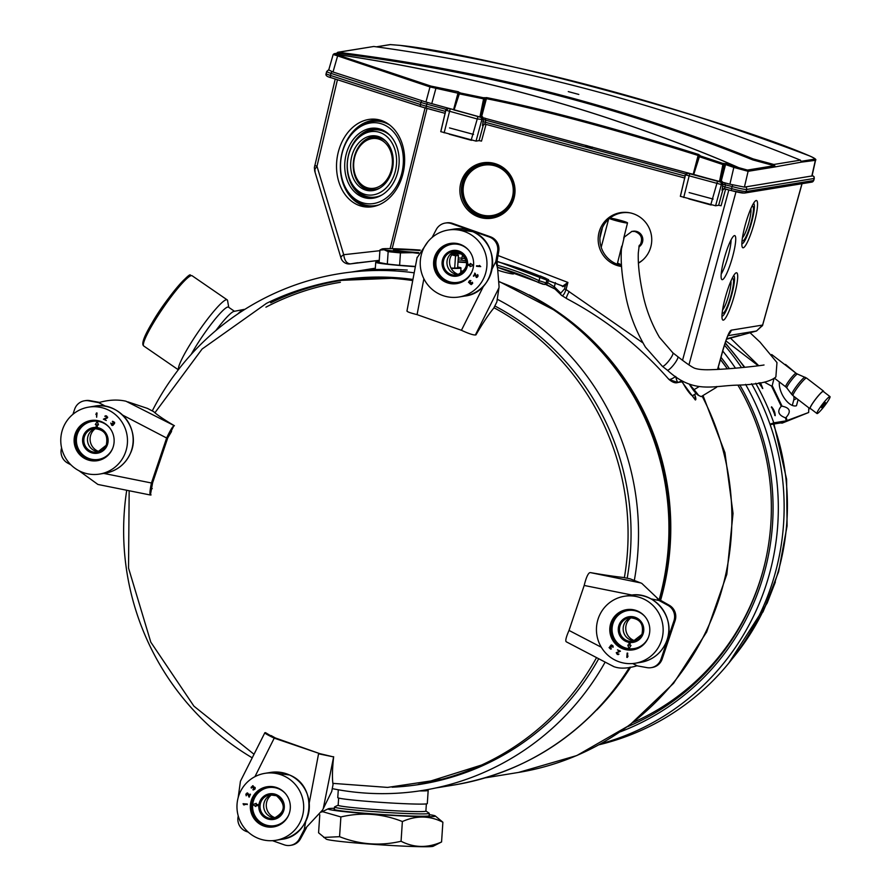 <?xml version="1.0" encoding="UTF-8"?>
<svg xmlns="http://www.w3.org/2000/svg" width="891" height="891" viewBox="0 0 891 891"><rect width="100%" height="100%" fill="white"/><g stroke="black" fill="none" stroke-linecap="round" stroke-linejoin="round"><path stroke-width="1.34" d="M633.301 722.378A235.859 231.905 -99.3 0 0 764.935 563.235M727.323 368.841A235.859 231.905 -99.3 0 0 720.396 359.585M694.88 394.234L695.336 399.97L681.938 381.838M457.996 262.077L466.695 262.6M407.232 270.062A6.404 1.136 -85.7 0 1 407.287 270.062L396.885 269.472L361.156 270.586L375.311 268.391M460.747 271.588L462.852 272.167M458.007 261.754L466.672 262.299M682.294 381.782A12.34 2.094 -121.3 0 0 692.92 395.894A12.34 2.094 58.7 0 0 693.053 395.849A12.34 2.094 58.7 0 0 693.298 395.192M695.336 399.97A17.096 2.896 58.7 0 0 695.526 399.903A17.096 2.896 58.7 0 0 694.601 394.401M265.93 307.172A253.055 248.823 80.7 0 1 340.373 282.302M415.351 266.676A42.723 1.793 3.8 0 1 375.724 262.232A42.723 1.793 3.8 0 1 376.425 261.965A42.723 1.793 -176.2 0 1 379.154 261.765M457.662 267.022A42.723 1.793 -176.2 0 1 460.992 267.935A42.723 1.793 -176.2 0 1 460.291 268.213A42.723 1.793 3.8 0 1 451.214 268.425M237.752 313.977A44.65 5.925 -55.5 0 1 243.922 309.444A44.65 5.925 -55.5 0 1 243.989 309.433A44.65 5.925 124.5 0 1 244.646 309.478M215.912 330.494A37.389 4.956 -55.5 0 1 234.021 311.371A37.389 4.956 -55.5 0 1 234.077 311.36M191.197 354.384A37.389 4.956 -55.5 0 1 211.702 323.455A37.389 4.956 -55.5 0 1 227.795 307.039A37.389 4.956 124.5 0 1 228.475 307.15L234.478 311.282M228.753 307.339L227.573 300.601A42.645 5.658 124.5 0 0 227.16 299.855A42.645 5.658 124.5 0 0 226.381 299.732A42.645 5.658 -55.5 0 0 198.103 332.12A42.645 5.658 -55.5 0 0 178.456 369.587M419.616 790.918A44.862 1.882 3.8 0 0 427.112 790.718A44.862 1.882 -176.2 0 0 428.181 790.384A44.862 1.882 -176.2 0 0 426.611 789.771M428.181 790.384L427.301 803.582A44.862 1.882 -176.2 0 1 426.221 803.916A44.862 1.882 3.8 0 1 377.572 802.134A44.862 1.882 3.8 0 1 337.767 797.59L338.29 789.782M338.647 798.024L338.168 805.219A43.96 1.838 3.8 0 0 377.16 809.663A43.96 1.838 3.8 0 0 424.829 811.411A43.96 1.838 -176.2 0 0 425.887 811.077L426.366 803.894M425.887 811.01L429.15 813.193A47.479 1.994 -176.2 0 1 429.273 813.349A47.479 1.994 -176.2 0 1 428.125 813.695A47.479 1.994 3.8 0 1 376.637 811.812A47.479 1.994 3.8 0 1 334.515 807.012A47.479 1.994 3.8 0 1 334.648 806.867L338.179 805.152M513.483 273.737A8.542 0.635 -165.6 0 1 513.572 273.871A8.542 0.635 -165.6 0 1 513.428 273.949A8.542 0.635 14.4 0 1 506.411 272.679A8.542 0.635 14.4 0 1 497.869 270.14M764.645 382.272L771.539 386.059L781.262 406.274C776.952 411.286 778.333 415.128 785.394 417.801L786.319 420.808L808.649 412.5L808.816 407.822M755.702 383.264A248.255 244.089 80.7 0 1 773.8 422.846L786.319 420.808L780.393 422.958L770.147 424.628M760.502 382.751L762.774 388.521L758.82 382.918M775.215 415.685L771.573 406.797C773.945 409.559 775.159 412.522 775.215 415.685L775.215 415.685M785.394 417.801L786.129 417.4C791.375 411.519 790.016 407.788 782.075 406.185L781.262 406.274M771.539 386.059L772.207 385.68L782.075 406.185M772.207 385.68L773.889 378.864M795.496 372.806L785.528 364.43L784.904 364.664M798.102 399.58L796.476 405.706A16.027 8.019 -117.4 0 1 784.793 398.834A16.027 8.019 -117.4 0 1 779.38 381.983M793.836 396.317A10.681 5.346 -117.4 0 1 793.736 400.014L792.299 405.427M808.649 412.5L782.198 423.114L780.393 422.958M770.002 424.227L773.8 422.846M782.198 423.114L787.121 420.552L786.129 417.4M599.186 744.731A245.638 241.517 -99.3 0 0 648.86 726.789A245.638 241.517 -99.3 0 0 759.477 398.867A245.638 241.517 -99.3 0 0 751.547 383.72M741.546 367.615A245.638 241.517 -99.3 0 0 724.45 345.162M601.046 743.695A245.638 241.517 -99.3 0 0 753.663 399.814A245.638 241.517 -99.3 0 0 745.567 384.377M735.487 368.206A245.638 241.517 -99.3 0 0 722.746 351.032M721.019 357.324A240.292 236.271 80.7 0 1 729.428 368.696M739.82 384.968A240.292 236.271 80.7 0 1 640.74 722.924A240.292 236.271 80.7 0 1 620.359 731.789M737.915 385.146A238.153 234.166 80.7 0 1 640.195 720.942A238.153 234.166 80.7 0 1 627.565 726.7M720.429 359.441A238.153 234.166 80.7 0 1 727.39 368.841M336.23 281.021A254.982 250.705 80.7 0 1 360.087 278.326A254.982 250.705 80.7 0 1 412.722 280.576M493.959 307.718A254.982 250.705 80.7 0 1 624.368 577.68M596.524 657.625A254.982 250.705 80.7 0 1 487.644 762.139A254.982 250.705 -99.3 0 1 441.747 779.324A254.982 250.705 -99.3 0 1 418.269 784.336M640.44 582.87L590.321 572.59A59.82 3.787 10.7 0 0 623.321 577.468L630.126 578.838L641.754 583.349L658.26 599.019L669.063 605.145A12.819 12.608 80.7 0 1 675.1 620.648L662.158 659.028A12.819 12.608 80.7 0 1 652.279 667.47L651.132 667.66A12.819 12.608 80.7 0 1 646.899 667.615L636.931 665.8C627.375 668.618 619.635 668.874 613.687 666.568L612.451 665.833M613.687 666.568L566.409 641.865C565.083 641.275 565.952 637.466 569.015 630.427L584.184 585.454C586.066 577.847 587.915 573.592 589.742 572.679M659.774 600.055A260.985 256.608 -99.3 0 0 556.363 311.249L557.521 312.05A259.637 255.283 -99.3 0 1 660.142 600.289L658.972 600.467L667.916 605.334A12.819 12.608 80.7 0 1 673.941 620.838L660.999 659.217A12.819 12.608 80.7 0 1 651.132 667.66M656.389 597.237L658.972 600.467L650.898 598.852M637.188 665.755L632.61 663.539M498.76 251.151L497.022 261.275L495.864 261.464L497.601 251.34A12.819 12.608 80.7 0 0 489.259 236.973L451.425 223.619A12.819 12.608 80.7 0 0 445.277 223.062L446.436 222.873A12.819 12.608 80.7 0 1 452.572 223.429L490.418 236.783A12.819 12.608 80.7 0 1 498.76 251.151L497.601 251.34M497.022 261.275L499.083 286.802L496.877 301.871L493.748 308.141A59.82 8.787 117.5 0 0 475.961 334.871L475.382 334.971C473.177 335.116 468.532 333.557 461.427 330.294L417.077 314.634C409.749 312.808 406.441 311.549 407.165 310.881M417.044 257.833L427.869 241.795M432.124 237.451L436.2 229.655A12.819 12.608 80.7 0 1 445.277 223.062M496.944 266.119L495.864 261.464L492.044 269.115M171.573 431.433L167.775 437.815L152.606 482.799L151.448 482.989L166.628 438.004L122.657 415.106M72.928 414.304L74.644 409.225A12.819 12.608 80.7 0 1 84.511 400.783L85.659 400.594A12.819 12.608 80.7 0 1 89.891 400.638L99.692 402.42M167.775 437.815L166.628 438.004C169.958 430.921 172.364 426.867 173.845 425.82L170.994 431.522M152.606 482.799L150.401 495.017L98.946 484.671M151.08 494.917L150.501 495.006C149.532 494.55 149.855 490.54 151.448 482.989L103.724 473.399M97.899 484.437L99.814 484.827L97.899 484.437L78.943 470.704M70.935 464.846L67.727 463.108A12.819 12.608 80.7 0 1 61.59 447.928M84.511 400.783A12.819 12.608 80.7 0 1 88.732 400.827L98.712 402.643C108.457 399.792 117.545 399.324 125.965 401.217L174.424 425.731A59.82 6.449 26.6 0 1 153.62 411.62L147.427 408.39L127.803 401.852M151.693 488.725L152.272 488.624A59.82 3.787 -169.3 0 1 151.57 488.468M270.92 735.921A59.82 8.787 -62.5 0 1 271.076 735.554L275.364 737.96L319.713 753.619L274.216 738.149L254.937 776.662M306.426 827.85L300.601 838.587A12.819 12.608 80.7 0 1 291.513 845.191L290.366 845.381A12.819 12.608 80.7 0 1 284.218 844.824L272.468 840.67M275.364 737.96L274.216 738.149C267.389 734.841 264.271 733.026 264.872 732.714L240.436 781.24L238.164 797.645M319.713 753.619L333.089 756.804L318.566 753.808L309.222 803.103M305.335 829.521L304.176 829.71L299.443 838.776A12.819 12.608 80.7 0 1 290.366 845.381M323.333 808.26L333.657 756.715A59.82 10.224 101.4 0 0 333.045 784.548L331.73 791.453L322.609 809.952L304.176 829.71L305.758 821.379M248.244 832.127L246.384 831.47A12.819 12.608 80.7 0 1 238.042 817.092L238.242 815.944M270.496 735.643L265.451 732.625M339.426 280.175A255.305 251.028 -99.3 0 0 318.855 284.485M627.186 578.248A255.305 251.028 -99.3 0 0 494.828 305.969M412.934 279.451A255.305 251.028 -99.3 0 0 338.858 280.275A255.305 251.028 -99.3 0 0 310.525 286.624M598.696 658.761A255.305 251.028 80.7 0 1 420.998 784.225A255.305 251.028 80.7 0 1 392.118 787.198M421.577 784.125A255.305 251.028 80.7 0 1 400.694 786.575M605.134 662.113A261.709 257.332 80.7 0 1 332.265 788.635M252.175 757.795A261.709 257.332 80.7 0 1 126.722 490.262M634.314 580.498A261.709 257.332 -99.3 0 0 497.223 299.231M414.192 272.824A261.709 257.332 -99.3 0 0 152.272 410.918M716.587 386.56L716.598 387.262L701.184 396.629L698.667 395.426L694.111 389.645L699.301 386.494M716.598 387.262L716.899 386.549M689.679 384.6L694.111 389.645M689.534 384.556A14.846 2.517 58.7 0 0 697.954 395.014A14.846 2.517 58.7 0 0 698.188 395.136M631.218 617.608A13.031 12.819 -99.3 0 0 626.852 622.976A13.031 12.819 80.7 0 0 634.993 640.807M631.151 617.608A11.906 11.706 -99.3 0 0 624.157 624.045A11.906 11.706 80.7 0 0 634.938 640.829M628.834 645.195L627.787 645.095L629.035 648.459L630.928 645.44L629.881 645.329L630.093 643.202L629.046 643.09L628.834 645.218L627.787 645.095M629.035 648.459L631.006 645.429L629.959 645.318L630.171 643.191L629.046 643.09M648.102 638.09A20.348 20.003 80.7 0 1 613.977 642.121A20.348 20.003 80.7 0 1 611.493 621.417A20.348 20.003 -99.3 0 1 645.619 617.374A20.348 20.003 -99.3 0 1 648.102 638.09M660.298 643.647A33.914 33.346 -99.3 0 0 656.177 609.132A33.914 33.346 -99.3 0 0 624.346 596.279A33.914 33.346 -99.3 0 0 599.298 615.859A33.914 33.346 80.7 0 0 603.419 650.363A33.914 33.346 80.7 0 0 635.25 663.227A33.914 33.346 80.7 0 0 660.298 643.647M627.342 657.413L628.032 656.077L627.398 656.689L627.108 653.114L626.818 657.369L627.966 656.088M627.476 656.6L627.71 653.136L627.108 653.114M618.064 654.172L616.806 652.903L620.437 651.176L617.474 649.873L619.535 651.31L616.249 652.691L617.296 654.462L618.978 654.139L617.24 653.938L616.728 652.914L620.359 651.187L617.474 649.873M618.287 654.618L618.577 653.949M610.435 646.409L609.076 647.612L610.591 649.093L611.404 648.882L609.511 647.412L611.326 647.044L611.059 645.396L613.019 647.323L613.131 646.432L611.304 644.884L610.001 646.376M610.836 648.637L609.656 647.712L610.112 646.821M611.07 647.3L611.293 645.329M613.019 647.323L612.885 645.719L611.304 644.884M455.023 251.385A13.031 12.819 -99.3 0 0 457.183 273.971A13.031 12.819 80.7 0 0 458.798 274.573M454.956 251.385A11.906 11.706 -99.3 0 0 453.92 273.548A11.906 11.706 80.7 0 0 458.731 274.595M470.058 266.632L473.433 265.373L470.381 263.446L470.27 264.504L468.187 264.271L468.076 265.34L470.17 265.563L470.058 266.632L473.355 265.384L470.381 263.446M470.281 264.482L468.187 264.271M461.705 244.958A20.348 20.003 80.7 0 1 456.871 283.605A20.348 20.003 80.7 0 1 445.489 282.068A20.348 20.003 -99.3 0 1 450.323 243.432A20.348 20.003 -99.3 0 1 461.705 244.958M467.107 232.596A33.914 33.346 -99.3 0 0 448.14 230.045A33.914 33.346 -99.3 0 0 420.496 259.069A33.914 33.346 -99.3 0 0 440.087 294.442A33.914 33.346 80.7 0 0 459.054 296.993A33.914 33.346 80.7 0 0 486.698 267.968A33.914 33.346 80.7 0 0 467.107 232.596M480.706 266.621L479.514 265.451L480.026 266.041L476.518 266.309L480.706 266.621L479.436 265.462M475.148 273.325L473.377 276.076L474.78 273.994L476.329 277.424L477.465 277.056L478.044 275.286L477.565 274.584L477.387 276.344L476.451 276.845L474.658 273.158M473.789 276.266L474.814 274.083M476.685 277.491L477.977 276.277L477.565 274.584M469.59 283.405L471.194 284.608L472.653 283.071L472.442 282.247L470.682 284.095L470.882 282.57L469.646 282.959L468.933 282.135L470.894 280.598L469.635 280.609L468.499 282.324L470.025 283.215M471.194 284.608L472.62 283.449L472.442 282.247M471.061 284.151L470.626 282.324M469.713 282.948L469.011 282.124L470.192 280.854M480.026 266.041L476.551 265.785M476.852 276.878L475.07 273.348M95.549 428.46A13.031 12.819 80.7 0 0 91.183 433.828A13.031 12.819 -99.3 0 0 99.324 451.659M95.482 428.46A11.906 11.706 80.7 0 0 88.487 434.897A11.906 11.706 -99.3 0 0 99.257 451.681M97.175 426.878L97.397 424.762L98.511 424.862L97.275 421.51L95.304 424.528L96.351 424.651L96.128 426.767L97.253 426.867L97.464 424.773M75.824 432.269A20.348 20.003 80.7 0 1 109.949 428.226A20.348 20.003 80.7 0 1 112.422 448.941A20.348 20.003 -99.3 0 1 78.297 452.973A20.348 20.003 -99.3 0 1 75.824 432.269M63.617 426.711A33.914 33.346 -99.3 0 0 67.749 461.215A33.914 33.346 -99.3 0 0 99.58 474.079A33.914 33.346 -99.3 0 0 124.629 454.499A33.914 33.346 80.7 0 0 120.497 419.984A33.914 33.346 80.7 0 0 88.666 407.131A33.914 33.346 80.7 0 0 63.617 426.711M96.662 417.266L97.019 412.99L95.805 414.282L96.373 413.691L96.662 417.266L96.428 412.967M95.805 414.282L96.373 413.769M106.285 420.496L104.303 419.048L107.599 417.667L106.552 415.897L104.793 416.242L106.53 416.431L107.043 417.467L103.412 419.182L106.285 420.496L104.225 419.06L107.031 418.157L107.655 417.144L105.483 415.763M105.194 416.42L105.773 416.186M112.466 425.497L114.516 423.593L114.56 422.39L112.366 421.488L114.26 422.969L112.444 423.325L113.079 424.328L112.522 425.04L110.751 423.058L111.776 425.319L113.101 425.274L113.413 423.96M113.77 423.993L114.638 422.379L112.678 421.287M113.736 423.537L112.689 423.069M112.556 425.029L110.751 423.058M98.444 424.873L97.197 421.521M271.744 794.694A13.031 12.819 80.7 0 0 273.916 817.281A13.031 12.819 -99.3 0 0 275.519 817.893M271.677 794.694A11.906 11.706 80.7 0 0 270.652 816.869A11.906 11.706 -99.3 0 0 275.464 817.916M258.045 805.698L258.234 804.629L256.14 804.395L256.252 803.337L252.877 804.595L255.851 806.533L255.951 805.475L258.045 805.698L258.156 804.64L256.062 804.406L256.174 803.348M255.851 806.533L256.029 805.475M262.221 825.389A20.348 20.003 80.7 0 1 267.055 786.753A20.348 20.003 80.7 0 1 278.426 788.279A20.348 20.003 -99.3 0 1 273.593 826.915A20.348 20.003 -99.3 0 1 262.221 825.389M256.82 837.752A33.914 33.346 -99.3 0 0 275.776 840.302A33.914 33.346 -99.3 0 0 303.419 811.289A33.914 33.346 -99.3 0 0 283.839 775.905A33.914 33.346 80.7 0 0 264.872 773.355A33.914 33.346 80.7 0 0 237.229 802.379A33.914 33.346 80.7 0 0 256.82 837.752M247.219 804.595L247.33 804.05L243.143 803.738L243.611 804.863L247.252 804.061L243.065 803.749M244.323 804.918L243.833 804.339M249.112 797.222L250.46 794.282L248.99 796.387L247.609 793.035L245.871 794.093L246.206 795.797L246.384 794.026L247.397 793.513L249.112 797.222L249.981 794.115M249.035 796.276L248.155 793.525L247.085 792.89M246.206 795.797L246.996 793.48M253.445 789.961L255.004 789.058L255.138 787.466L253.735 787.165L253.077 785.762L251.117 787.299L251.329 788.123L252.777 786.218L253.144 788.056L254.759 787.8L252.877 789.771L253.445 789.961L255.216 788.368L254.169 786.976M253.824 787.132L252.576 785.773M251.329 788.123L252.777 786.218M253.144 788.056L254.124 787.421M323.745 837.429L339.56 836.682C359.63 844.623 380.123 846.149 401.061 841.26C414.126 847.909 427.635 848.143 441.568 841.962L433.171 846.261A53.716 2.25 -176.2 0 1 432.447 846.45A53.716 2.25 -176.2 0 1 376.748 844.579A53.716 2.25 -176.2 0 1 326.262 839.11L318.577 832.795L319.78 814.808M441.568 841.962L442.883 822.226C429.807 815.577 416.309 815.343 402.376 821.535C382.306 813.583 361.813 812.057 340.885 816.947L322.442 811.623L321.528 812.102M429.184 814.619A53.716 2.25 -176.2 0 1 435.209 815.911L442.883 822.226M401.061 841.26L402.376 821.535M339.56 836.682L340.885 816.947M435.209 815.911A53.716 2.25 -176.2 0 1 434.463 816.434A53.716 2.25 -176.2 0 1 374.877 814.285A53.716 2.25 -176.2 0 1 328.289 808.761A53.716 2.25 -176.2 0 1 329.013 808.571A53.716 2.25 -176.2 0 1 334.437 808.282M429.128 815.477A47.713 2.005 -176.2 0 1 429.295 815.766A47.713 2.005 -176.2 0 1 428.56 815.989A47.713 2.005 -176.2 0 1 378.363 814.274A47.713 2.005 -176.2 0 1 334.17 809.407A47.713 2.005 -176.2 0 1 334.37 809.139M420.218 250.059A37.389 1.57 3.8 0 0 390.848 248.645A37.389 1.57 3.8 0 0 382.072 248.957A37.389 1.57 3.8 0 0 384.121 249.747L379.945 250.115L379.12 262.511L387.318 264.026A39.338 1.648 3.8 0 0 399.614 265.284L415.395 266.465M457.606 267.668A39.338 1.648 -176.2 0 1 457.618 267.712A39.338 1.648 -176.2 0 1 454.688 268.135L451.024 268.08M399.614 265.284L400.449 252.888L412.544 252.665A37.389 1.57 3.8 0 1 384.121 249.747L388.153 251.63L387.318 264.026M400.449 252.888A39.338 1.648 -176.2 0 1 388.153 251.63M451.915 254.503A37.389 1.57 3.8 0 0 456.482 253.935L458.431 255.272A39.338 1.648 -176.2 0 1 458.442 255.316A39.338 1.648 -176.2 0 1 455.524 255.739L454.688 268.135M379.945 250.115A39.338 1.648 -176.2 0 1 379.934 250.059A39.338 1.648 -176.2 0 1 380.045 249.948L382.072 248.957M418.492 253.077A37.389 1.57 3.8 0 1 412.544 252.665L418.369 253.367M456.482 253.935A37.389 1.57 3.8 0 0 454.399 253.378A37.389 1.57 3.8 0 0 453.007 253.144M419.917 250.516A25.85 1.08 -176.2 0 0 393.9 249.669A25.85 1.08 3.8 0 0 393.477 249.836A25.85 1.08 3.8 0 0 418.725 252.61M451.681 254.848L455.524 255.739M718.113 181.252L691.104 173.723M478.523 116.587L451.525 109.058M587.525 145.768L587.292 146.681L592.003 147.951M586.044 145.356L585.487 146.97L587.292 146.681M449.376 108.479L480.305 117.222A2.138 2.105 80.7 0 1 481.797 119.873L476.028 141.112L440.755 131.645L445.801 110.217L476.963 118.904L483.368 119.617A2.138 2.105 -99.3 0 0 483.379 119.583L482.644 116.844M476.028 141.112L479.08 140.611L483.2 125.464L484.659 124.049M486.041 124.384L481.496 141.101L479.08 140.611M688.955 173.144L688.019 173.288A2.138 2.105 -99.3 0 0 685.446 174.836L721.376 184.537L715.607 205.776L718.658 205.275L722.779 190.128L724.249 188.703M725.619 189.048L721.086 205.754L718.658 205.275M715.607 205.776L680.345 196.31L685.446 174.836M498.013 255.505L567.912 282.447L562.756 286.134L497.022 261.252L562.477 285.966M642.801 342.79L566.041 289.53L567.912 282.447L565.384 285.577L565.061 285.075M621.55 266.498A27.265 26.775 75.9 0 1 598.897 232.941A27.265 26.775 75.9 0 1 651.02 233.431A27.265 26.775 75.9 0 1 638.446 263.168M494.305 163.409A28.067 27.554 75.9 0 1 505.62 211.746A28.067 27.554 75.9 0 1 460.625 183.724A28.067 27.554 75.9 0 1 494.305 163.409M643.024 259.793A26.708 26.218 75.9 0 1 638.435 262.901M621.472 265.429A26.708 26.218 75.9 0 1 600.556 233.041A26.708 26.218 75.9 0 1 631.318 213.116M592.348 147.06L591.791 148.674L685.391 173.934A4.277 4.199 -99.3 0 0 685.368 174.012L684.823 178.033M447.828 108.056L446.202 109.381M484.971 124.094A2.138 2.105 -99.3 0 0 484.147 124.061L485.016 124.105L485.784 120.14A4.277 4.199 -99.3 0 0 485.795 120.073L484.871 118.058M687.418 172.72L685.78 174.046M483.379 119.583L591.791 148.674M328.579 69.854L328.768 69.821A2.138 2.105 -99.3 0 0 328.579 69.854L326.674 71.525A12.819 0.947 14.4 0 0 330.995 73.385L420.953 102.432A12.819 0.947 14.4 0 0 426.744 104.136L445.801 109.27A4.277 4.199 -99.3 0 0 445.79 109.348L445.522 111.397M483.2 125.464L482.465 125.586L483.368 119.617L485.784 120.14M685.101 176.062L482.822 121.599M688.019 173.288L719.883 181.887A2.138 2.105 80.7 0 1 721.376 184.537L722.957 184.281A2.138 2.105 -99.3 0 0 722.969 184.248L722.222 181.508M724.606 188.769L731.4 190.607L723.726 188.725A2.138 2.105 -99.3 0 1 724.55 188.758L725.363 184.805A4.277 4.199 -99.3 0 0 725.385 184.727L724.45 182.722M723.726 188.725A2.138 2.105 -99.3 0 0 722.044 190.251L722.957 184.281L725.363 184.805M722.969 184.248L732.124 186.553L731.6 188.614L722.412 186.264M569.193 291.502C566.81 295.923 565.952 298.262 566.62 298.518L561.642 295.422C562.9 296.191 564.371 294.219 566.041 289.53L564.482 288.985L565.384 285.577L562.789 286.668A0.646 0.59 130 0 0 562.611 286.044M496.788 265.084A261.709 257.332 80.7 0 1 539.077 280.698L546.127 282.926L547.698 282.67L554.336 286.835L560.762 293.15A2.138 1.949 135.9 0 0 561.185 295.077L561.185 295.077A2.138 1.949 135.9 0 0 561.642 295.422M544.757 284.04L555.293 289.163M555.416 282.614L554.336 286.835A2.138 1.96 133 0 0 554.826 288.851L561.865 295.623M458.264 257.956L461.783 258.167L461.906 260.217L458.141 259.816L461.883 260.217M496.989 261.609A365.755 359.63 80.7 0 1 540.224 276.221L538.543 282.558L543.187 284.296M617.519 263.068L620.504 264.415L618.131 264.56M354.15 263.268L379.243 260.35L350.608 263.87A8.542 8.398 80.7 0 1 350.519 263.881L357.736 262.711M675.734 376.459C671.625 379.21 669.264 380.056 668.651 378.965L668.796 379.288C672.427 382.35 675.434 383.431 677.828 382.506L669.074 379.466M682.016 380.825L677.828 382.506L683.308 381.615M756.559 330.973L762.607 325.059L731.299 330.16C729.517 330.684 726.733 337.244 722.946 349.829L717.567 369.409M756.214 200.508A24.592 4.065 106.1 0 0 745.6 223.741A24.592 4.065 106.1 0 0 742.816 247.754A24.592 4.065 106.1 0 0 743.205 247.798A24.592 4.065 106.1 0 0 753.931 224.142A24.592 4.065 106.1 0 0 756.47 200.508A24.592 4.065 106.1 0 0 756.214 200.508M736.334 272.78A24.625 4.065 106.1 0 0 725.72 296.046A24.625 4.065 106.1 0 0 722.924 320.092A24.625 4.065 106.1 0 0 723.314 320.136A24.625 4.065 106.1 0 0 734.061 296.447A24.625 4.065 106.1 0 0 736.59 272.78A24.625 4.065 106.1 0 0 736.334 272.78M734.485 235.603A22.921 3.787 106.1 0 0 724.595 257.254A22.921 3.787 106.1 0 0 722 279.64A22.921 3.787 106.1 0 0 722.367 279.674A22.921 3.787 106.1 0 0 732.357 257.633A22.921 3.787 106.1 0 0 734.719 235.603A22.921 3.787 106.1 0 0 734.485 235.603M801.967 183.713L762.607 325.059A6.404 2.473 20.1 0 1 762.551 325.505L762.551 325.505A6.404 2.473 20.1 0 1 762.317 325.872M762.997 323.845L762.551 325.505L756.481 330.995L726.499 339.226L756.414 331.018L728.003 335.651M717.689 369.397L723.091 349.751A8.542 0.657 -164.6 0 1 722.946 349.829M727.824 338.547L739.274 335.395L727.747 338.547M379.889 250.694L343.714 254.715C344.505 260.673 346.811 263.725 350.608 263.87L357.703 262.711M341.264 258.39A8.542 2.807 -16.8 0 1 340.963 257.922A8.542 2.807 -16.8 0 1 343.714 254.715L316.984 166.283L314.879 169.257L315.08 171.763M350.519 263.881A8.542 8.542 0 0 1 340.963 257.922L314.701 171.027L314.4 167.53L314.824 165.358L316.984 166.283L337.444 79.733M381.036 120.374A44.149 33.858 -82.3 0 0 380.68 120.263A44.149 33.858 -82.3 0 0 338.101 152.851A44.149 33.858 -82.3 0 0 360.142 205.81A44.149 33.858 -82.3 0 0 368.919 207.057A44.149 33.858 -82.3 0 0 404.102 167.876A44.149 33.858 -82.3 0 0 381.036 120.374M314.879 169.257A6.404 3.664 -172.7 0 1 314.4 167.53M382.306 120.82A43.581 33.424 -82.3 0 0 341.665 154.522A43.581 33.424 -82.3 0 0 363.662 205.721A43.581 33.424 97.7 0 0 370.634 206.957M355.542 130.253A40.741 31.241 -82.3 0 0 347.345 190.741A40.741 31.241 -82.3 0 0 362.303 202.691A40.741 31.241 97.7 0 0 401.863 172.932A40.741 31.241 97.7 0 0 381.582 123.86A40.741 31.241 -82.3 0 0 355.542 130.253L356.857 129.084A42.512 32.599 -82.3 0 1 384.043 122.412A42.512 32.599 97.7 0 1 389.701 125.018M378.875 204.874A42.512 32.599 97.7 0 1 363.918 204.685A42.512 32.599 -82.3 0 1 348.303 192.211L347.345 190.741M380.301 129.128A35.295 27.064 97.7 0 1 398.734 167.096A35.295 27.064 97.7 0 1 370.611 198.426A35.295 27.064 97.7 0 1 363.595 197.423A35.295 27.064 -82.3 0 1 345.975 155.09A35.295 27.064 -82.3 0 1 380.012 129.039A35.295 27.064 -82.3 0 1 380.301 129.128M371.703 198.359A34.927 26.786 97.7 0 1 365.856 197.368A34.927 26.786 -82.3 0 1 348.258 156.159A34.927 26.786 -82.3 0 1 381.058 129.384M359.073 137.359A31.965 24.514 -82.3 0 0 352.636 184.827A31.965 24.514 -82.3 0 0 364.374 194.205A31.965 24.514 97.7 0 0 395.426 170.86A31.965 24.514 97.7 0 0 379.51 132.347A31.965 24.514 -82.3 0 0 359.073 137.359L360.487 136.123A33.858 25.973 -82.3 0 1 382.128 130.799A33.858 25.973 97.7 0 1 390.158 135.532M382.116 194.862A33.858 25.973 97.7 0 1 366.101 196.332A33.858 25.973 -82.3 0 1 353.671 186.397L352.636 184.827M378.486 136.546A27.621 21.184 97.7 0 1 392.909 166.272A27.621 21.184 97.7 0 1 370.901 190.785A27.621 21.184 97.7 0 1 365.41 190.006A27.621 21.184 -82.3 0 1 351.622 156.872A27.621 21.184 -82.3 0 1 378.263 136.479A27.621 21.184 -82.3 0 1 378.486 136.546M372.07 190.707A27.242 20.894 97.7 0 1 367.805 189.95A27.242 20.894 -82.3 0 1 354.039 157.997A27.242 20.894 -82.3 0 1 379.366 136.858M362.927 143.072A25.104 19.257 -82.3 0 0 357.87 180.35A25.104 19.257 -82.3 0 0 367.092 187.711A25.104 19.257 97.7 0 0 391.472 169.379A25.104 19.257 97.7 0 0 378.976 139.13A25.104 19.257 -82.3 0 0 362.927 143.072L363.717 142.371A26.173 20.07 -82.3 0 1 380.446 138.261A26.173 20.07 97.7 0 1 386.015 141.368M379.677 188.135A26.173 20.07 97.7 0 1 368.061 188.914A26.173 20.07 -82.3 0 1 358.449 181.229A26.173 20.07 -82.3 0 1 358.16 180.784M753.496 203.404A20.972 3.464 -73.9 0 1 753.786 203.594A20.972 3.464 -73.9 0 1 751.013 224.532A20.972 3.464 -73.9 0 1 742.192 243.722A20.972 3.464 -73.9 0 1 742.136 243.733A20.972 3.464 106.1 0 1 741.847 243.711M751.77 206.667A17.987 2.974 106.1 0 1 752.438 206.278A17.987 2.974 -73.9 0 1 752.628 206.278A17.987 2.974 -73.9 0 1 750.779 223.563A17.987 2.974 -73.9 0 1 742.927 240.86A17.987 2.974 106.1 0 1 742.637 240.826A17.987 2.974 106.1 0 1 742.125 240.047M750.779 208.85A15.392 2.539 -73.9 0 1 748.507 223.808A15.392 2.539 -73.9 0 1 742.448 237.663M733.661 275.62A21.083 3.486 -73.9 0 1 733.939 275.798A21.083 3.486 -73.9 0 1 731.143 296.837A21.083 3.486 -73.9 0 1 722.289 316.127A21.083 3.486 -73.9 0 1 722.233 316.138A21.083 3.486 106.1 0 1 721.955 316.127M731.89 278.95A18.009 2.974 106.1 0 1 732.558 278.56A18.009 2.974 -73.9 0 1 732.747 278.56A18.009 2.974 -73.9 0 1 730.898 295.868A18.009 2.974 -73.9 0 1 723.047 313.186A18.009 2.974 106.1 0 1 722.757 313.153A18.009 2.974 106.1 0 1 722.233 312.362M730.876 281.177A15.682 2.595 -73.9 0 1 728.47 296.068A15.682 2.595 -73.9 0 1 722.568 309.934M731.054 239.913A20.259 3.341 -73.9 0 1 727.791 257.454A20.259 3.341 -73.9 0 1 721.198 274.038M609.422 218.518A9.612 0.713 14.4 0 0 618.9 221.425A9.612 0.713 14.4 0 0 627.364 222.984A9.612 0.713 14.4 0 0 627.52 222.906A9.612 0.713 14.4 0 0 620.526 220.389A9.612 0.713 14.4 0 0 609.967 218.072M613.231 219.164L623.255 221.837L613.231 219.164M461.906 260.217L461.917 260.217A259.571 255.227 80.7 0 1 466.45 260.829L461.906 260.217M546.038 278.393L540.314 275.965M455.992 251.429L455.546 252.365L456.76 253.4L462.797 254.225M456.76 253.4L461.794 253.612M453.864 252.309L455.546 252.365L455.334 253.567M455.357 253.133L452.873 253.066M452.784 253.1L455.156 253.534M455.613 252.153L454.388 251.863M456.504 251.485L457.328 252.91M427.324 102.454L426.221 106.196L445.311 111.353L445.233 113.369M505.988 211.423A27.554 27.053 75.9 0 1 481.764 216.847A27.554 27.053 -104.1 0 1 462.117 183.824A27.554 27.053 -104.1 0 1 493.926 163.32M494.984 164.668A26.496 26.006 -104.1 0 0 463.287 183.435A26.496 26.006 -104.1 0 0 482.031 215.811A26.496 26.006 75.9 0 0 513.728 197.045A26.496 26.006 75.9 0 0 494.984 164.668M494.427 165.693A25.505 25.037 -104.1 0 0 463.91 183.769A25.505 25.037 -104.1 0 0 481.953 214.943A25.505 25.037 75.9 0 0 512.47 196.866A25.505 25.037 75.9 0 0 494.427 165.693M333.368 54.462L429.985 86.939L458.731 93.377M454.421 109.916L425.943 102.019L333 72.004L328.89 70.033M812.18 175.349A10.681 0.791 14.4 0 1 812.57 175.861L744.408 187.11L729.907 184.192L693.655 174.647L698.577 156.482L699.869 155.758L723.325 163.554L726.031 163.576L738.661 167.664C704.213 152.417 661.311 136.134 609.945 118.804C543.02 96.417 443.918 69.944 335.952 54.373L430.799 86.059L458.33 91.762L459.689 92.842L483.913 97.843L486.686 97.62C544.022 109.103 614.656 128.048 698.566 154.455L698.11 155.457L698.8 156.281M694.022 174.591L454.054 109.983L458.497 93.588A1.069 1.069 0 0 1 458.82 93.065M484.136 97.631A1.069 1.014 46.8 0 1 484.982 98.923L486.33 98.645C543.644 110.116 614.233 129.061 698.11 155.457L693.198 174.28M334.515 53.705L335.996 54.34C443.985 69.921 543.098 96.395 610.023 118.793C661.389 136.123 704.302 152.406 738.75 167.664L738.583 168.744L738.75 167.664L747.471 170.07L774.223 165.715L752.806 159.912C621.907 107.02 483.434 71.469 337.388 53.237L334.515 53.705A1.069 1.047 -99.3 0 0 334.203 53.705L333.156 54.551L328.69 70.111M689.122 192.59L713.145 199.072M689.2 198.983L711.241 204.941A1.069 1.047 -99.3 0 0 711.285 204.93L711.23 204.941A1.069 1.047 -99.3 0 1 710.795 204.919L710.65 204.763M693.632 174.725L699.39 156.749L722.879 164.557L719.482 181.619L724.049 164.813L725.552 164.568L721.053 181.797M698.566 154.455L700.092 155.557A1.069 1.014 -132.8 0 0 698.99 155.88M480.282 116.899L484.982 98.923L483.579 98.868L483.913 97.843L484.76 99.135L479.915 116.966L483.579 98.868L459.322 93.867L454.031 110.061M459.689 92.842L458.509 93.588L459.689 92.842L459.322 93.867L458.509 93.588L454.054 109.983M486.686 97.62L481.496 117.144M449.521 127.914L473.578 134.407M449.599 134.307L471.161 140.243M449.253 134.218L471.673 140.288A1.069 1.047 -99.3 0 0 471.718 140.277L471.673 140.288A1.069 1.047 -99.3 0 1 471.239 140.266L471.094 140.11M458.33 91.762L453.586 109.615M459.912 92.631A1.069 1.014 -133.2 0 0 458.921 92.987M335.952 54.373A1.069 0.902 117.7 0 0 334.971 55.186A1.069 0.913 102.6 0 1 335.996 54.34L335.952 54.373M814.708 159.11A1.069 1.047 -99.3 0 1 815.354 160.347L815.566 160.213C816.691 159.589 814.675 158.141 809.54 155.892L809.485 155.88C671.959 103.735 535.491 66.903 400.092 45.385A1.069 1.069 0 0 0 400.059 45.374L400.048 45.374C483.746 53.894 721.398 117.746 809.485 155.88C813.695 157.785 815.432 158.854 814.708 159.11L801.421 161.282M390.414 44.595A1.069 1.047 -99.3 0 0 390.102 44.595L400.059 45.374L390.414 44.595L376.525 46.855M774.223 165.715L775.07 166.918L801.443 162.129L800.419 160.146C664.118 104.759 521.914 66.87 373.797 46.477L337.767 52.279L336.33 53.493M811.812 176.117L815.354 160.347L801.443 162.129M752.806 159.912L753.073 158.876C622.352 106.062 484.08 70.534 338.246 52.279L373.797 46.477M775.181 166.405L773.833 164.479L753.073 158.876M578.805 94.435L568.269 91.595L578.782 94.435M729.907 184.192L733.828 167.408L748.106 171.317L775.07 166.918M726.031 163.576L725.552 164.568L733.828 167.408L734.307 166.417M723.548 163.354A1.069 1.014 47.2 0 1 724.272 164.612L719.85 181.564M724.049 164.813L722.879 164.557L723.325 163.554L724.049 164.813M810.565 408.624A11.104 1.403 127.5 0 1 809.997 408.724A11.104 1.403 127.5 0 1 814.764 400.237A11.104 1.403 -52.5 0 1 823.529 391.104A11.104 1.403 -52.5 0 1 823.574 391.672M638.869 246.941A8.542 8.398 -99.3 0 0 633.044 231.237L631.507 231.493M823.273 391.439A10.681 1.348 -52.5 0 0 823.072 391.405A10.681 1.348 127.5 0 0 815.265 399.658A10.681 1.348 127.5 0 0 810.253 408.39L816.98 413.547A10.681 1.348 127.5 0 0 817.181 413.58A10.681 1.348 -52.5 0 0 824.988 405.327A10.681 1.348 -52.5 0 0 830 396.606L823.273 391.439A10.681 1.348 -52.5 0 1 823.351 391.628M830 396.606A10.681 1.348 -52.5 0 0 829.799 396.573A10.681 1.348 127.5 0 0 821.992 404.826A10.681 1.348 127.5 0 0 816.98 413.547M825.378 402.52L821.535 407.621L825.378 402.52M703.01 395.515L724.951 452.695L733.037 513.416L726.822 574.316L706.641 632.02L673.596 683.297L629.503 725.263L576.811 755.557L518.484 772.441A259.359 255.015 -99.3 0 0 702.075 396.083M596.87 709.904A259.359 255.015 -99.3 0 0 630.672 667.136M660.532 600.512A259.359 255.015 -99.3 0 0 529.221 294.899M629.458 667.37A261.386 257.009 -99.3 0 1 453.864 785.027C521.023 773.132 575.541 740.053 617.407 685.78L618.254 684.644A259.637 255.283 -99.3 0 0 630.249 667.214M617.407 685.78A260.985 256.608 -99.3 0 0 630.093 667.248M659.195 599.654A261.386 257.009 -99.3 0 0 499.561 281.935M463.61 271.41A261.386 257.009 -99.3 0 0 460.803 270.831M375.323 268.224A261.386 257.009 -99.3 0 0 369.765 269.06L375.323 268.224M178.311 369.776L143.774 346.02A42.645 5.658 -55.5 0 1 161.772 309.901A42.645 5.658 -55.5 0 1 191.331 275.631A42.645 5.658 124.5 0 1 192.122 275.753L227.16 299.855M143.384 344.06A41.264 5.469 -55.5 0 1 160.959 308.988A41.264 5.469 -55.5 0 1 189.438 275.998M744.286 367.326A238.855 234.845 -99.3 0 0 725.107 343.135M773.399 424.105A238.855 234.845 80.7 0 1 732.369 658.661M759.711 382.829A4.667 0.802 -119.7 0 1 762.295 388.276M771.383 407.343A4.667 0.824 -112.7 0 1 773.566 411.163A4.667 0.824 -112.7 0 1 774.758 415.406M793.736 400.014L796.677 398.489M351.622 279.017A254.77 250.505 -99.3 0 0 270.775 302.795M410.172 279.083A254.982 250.705 -99.3 0 0 340.017 280.409L337.511 280.821M338.123 280.721A254.982 250.705 -99.3 0 0 270.641 302.606M488.936 762.729L422.056 783.724A254.982 250.705 -99.3 0 0 488.992 762.707M632.109 595.077L584.184 585.454M569.015 630.427L601.325 647.256M669.063 605.145L667.916 605.334M675.1 620.648L673.941 620.838M662.158 659.028L660.999 659.217M423.871 278.749L417.077 314.634M461.427 330.294L483.668 285.844M452.572 223.429L451.425 223.619M490.418 236.783L489.259 236.973M498.726 288.305L475.382 334.971M105.884 406.385L98.712 402.643M89.891 400.638L88.732 400.827M300.601 838.587L299.443 838.776M719.293 369.32A6.404 1.08 58.7 0 0 718.257 367.348M620.504 624.636A11.906 11.706 80.7 0 1 640.484 622.274A11.906 11.706 80.7 0 1 641.932 634.392L633.133 641.275A11.906 11.706 80.7 0 1 620.504 624.636M619.356 624.235A12.975 12.764 80.7 0 1 636.196 617.719A12.975 12.764 80.7 0 1 642.701 634.86A12.975 12.764 80.7 0 1 625.861 641.386A12.975 12.764 80.7 0 1 619.356 624.235M644.906 616.494A19.279 18.956 -99.3 0 0 613.687 621.651A19.279 18.956 -99.3 0 0 623.31 647.111A19.279 18.956 -99.3 0 0 648.336 637.522M627.041 609.589A20.348 20.003 -99.3 0 0 614.857 641.732A20.348 20.003 -99.3 0 0 633.59 649.739M624.346 596.279L630.015 595.355A33.914 33.346 80.7 0 1 661.846 608.208A33.914 33.346 80.7 0 1 665.967 642.723A33.914 33.346 80.7 0 1 640.919 662.303L635.25 663.227M641.921 634.425A11.906 11.706 80.7 0 1 633.133 641.275M450.278 274.15A11.906 11.706 80.7 0 1 453.107 251.529A11.906 11.706 80.7 0 1 466.639 264.85A11.906 11.706 80.7 0 1 450.278 274.15M449.654 275.152A12.975 12.764 80.7 0 1 443.15 258A12.975 12.764 80.7 0 1 460.001 251.485A12.975 12.764 80.7 0 1 466.505 268.637A12.975 12.764 80.7 0 1 449.654 275.152M468.711 250.26A19.279 18.956 -99.3 0 0 437.481 255.416A19.279 18.956 -99.3 0 0 447.148 280.899A19.279 18.956 -99.3 0 0 472.141 271.287M450.846 243.354A20.348 20.003 -99.3 0 0 446.525 281.901A20.348 20.003 -99.3 0 0 457.384 283.505M448.14 230.045L453.809 229.121A33.914 33.346 80.7 0 1 472.776 231.671A33.914 33.346 80.7 0 1 492.367 267.044A33.914 33.346 80.7 0 1 464.723 296.068L459.054 296.993M93.633 428.616C104.214 429.161 108.412 434.708 106.241 445.255A11.906 11.706 80.7 0 1 86.282 447.605A11.906 11.706 80.7 0 1 93.633 428.616A11.906 11.706 80.7 0 1 106.263 445.244M107.031 445.723A12.975 12.764 80.7 0 1 90.18 452.238A12.975 12.764 80.7 0 1 83.676 435.086A12.975 12.764 80.7 0 1 100.527 428.571A12.975 12.764 80.7 0 1 107.031 445.723M109.237 427.346A19.279 18.956 -99.3 0 0 78.007 432.503A19.279 18.956 -99.3 0 0 87.641 457.963A19.279 18.956 -99.3 0 0 112.667 448.373M91.372 420.441A20.348 20.003 -99.3 0 0 79.176 452.583A20.348 20.003 -99.3 0 0 97.91 460.591M105.249 473.154C116.866 470.916 125.219 464.378 130.309 453.564C141.758 430.442 119.316 400.872 94.335 406.207A33.914 33.346 80.7 0 1 126.166 419.06A33.914 33.346 80.7 0 1 130.298 453.575A33.914 33.346 80.7 0 1 105.249 473.154L99.58 474.079M269.828 794.85L276.477 795.741A11.906 11.706 80.7 0 1 273.66 818.361A11.906 11.706 80.7 0 1 260.127 805.041A11.906 11.706 80.7 0 1 276.488 795.741C286.345 804.74 285.41 812.28 273.66 818.361M276.722 794.794A12.975 12.764 80.7 0 1 283.227 811.946A12.975 12.764 80.7 0 1 266.387 818.461A12.975 12.764 80.7 0 1 259.882 801.31A12.975 12.764 80.7 0 1 276.722 794.794M285.432 793.58A19.279 18.956 -99.3 0 0 254.213 798.737A19.279 18.956 -99.3 0 0 263.87 824.208A19.279 18.956 -99.3 0 0 288.862 814.608M267.567 786.675A20.348 20.003 -99.3 0 0 263.257 825.222A20.348 20.003 -99.3 0 0 274.116 826.826M281.445 839.378C313.231 836.081 319.423 786.575 289.519 774.992L270.541 772.43A33.914 33.346 80.7 0 1 289.497 774.981A33.914 33.346 80.7 0 1 309.088 810.365A33.914 33.346 80.7 0 1 281.445 839.378L275.776 840.302M480.305 117.222L481.229 117.077M719.883 181.887L720.819 181.742M728.849 189.917L682.539 360.298M427.012 108.457L392.174 248.678M332.12 71.714A2.138 1.359 107.9 0 0 330.995 73.385L330.461 75.445L420.429 104.503A12.819 0.947 14.4 0 0 426.221 106.196L426.043 108.19L445.066 113.324L421.12 106.753A2.138 1.359 107.9 0 0 421.243 106.786A10.681 0.791 14.4 0 0 426.021 108.179M422.067 100.772A2.138 1.359 107.9 0 0 420.953 102.432L420.429 104.503A2.138 1.359 107.9 0 0 421.12 106.753L331.162 77.706A2.138 1.359 107.9 0 0 331.285 77.729L420.998 106.697M448.44 108.624A2.138 2.105 -99.3 0 0 447.572 108.579L447.572 108.579A2.138 2.105 -99.3 0 0 445.868 110.183M450.089 109.237L444.13 132.837M477.877 116.743L471.183 140.132M445.845 110.295L440.833 131.612M485.016 124.105L684.644 177.988L484.994 124.105M732.692 184.916L732.124 186.553A12.819 0.947 14.4 0 0 746.636 189.471L746.112 191.532A12.819 0.947 14.4 0 1 731.6 188.614L731.455 190.618A10.681 0.791 14.4 0 0 743.54 193.046M484.147 124.061L484.147 124.061A2.138 2.105 -99.3 0 0 482.465 125.586M688.531 173.021L685.379 174.881M689.667 173.901L683.709 197.501M717.467 181.408L710.773 204.796M745.399 186.943A2.138 2.105 80.7 0 1 746.636 189.471L814.073 178.478A12.819 0.947 14.4 0 0 814.285 178.367L814.062 176.708L812.18 175.304M812.57 175.861A2.138 2.105 80.7 0 1 814.073 178.478L813.55 180.539A2.138 2.105 80.7 0 1 811.857 182.098L813.761 180.439A12.819 0.947 14.4 0 1 813.55 180.539L746.112 191.532A2.138 2.105 80.7 0 1 744.419 193.091L811.857 182.098M722.779 190.128L722.044 190.251M685.424 174.959L680.412 196.276M425.074 107.922L390.113 248.634M560.762 293.15L564.482 288.985M561.274 285.41L562.789 286.668M547.163 278.883L546.127 282.926A2.138 2.105 80.7 0 1 544.434 284.485L546.005 284.229A2.138 2.105 80.7 0 0 547.698 282.67L548.522 279.473M544.434 284.485L497.2 267.244A259.571 255.227 80.7 0 1 538.52 282.536M620.303 265.184L620.504 264.415M678.118 382.451A6.404 1.214 -100.9 0 1 675.746 376.525M735.999 191.765L688.932 364.92M802.056 183.702L763.03 323.723M731.299 330.16A8.542 8.398 80.7 0 1 728.671 334.325M314.924 165.292L335.228 79.021M602.171 228.141L602.238 228.664A10.692 0.791 -165.6 0 1 602.06 228.753L599.944 237.24M619.824 265.061L620.036 264.248M462.752 254.392L461.783 258.167A261.709 257.332 80.7 0 1 465.793 258.702M326.151 73.585A12.819 0.947 14.4 0 0 330.461 75.445A2.138 1.359 107.9 0 0 331.162 77.706C326.952 76.737 325.282 75.356 326.151 73.585L326.674 71.525M436.156 87.463L431.734 103.712M430.799 86.059A1.069 0.679 109.9 0 0 429.985 86.939L425.943 102.019M333 72.004L337.544 56.178A1.069 0.679 106.8 0 1 338.302 55.287M744.408 187.11L748.106 171.317A1.069 1.047 80.7 0 0 747.471 170.07M773.833 164.479L800.419 160.146M796.097 373.262L797.49 374.075A8.765 1.103 -52.5 0 0 790.618 381.292A8.765 1.103 -52.5 0 0 786.831 387.964L785.684 386.817A8.542 1.08 -52.5 0 1 789.359 380.29A8.542 1.08 -52.5 0 1 796.097 373.262L771.684 354.518M805.074 377.205A10.892 1.37 127.5 0 0 796.521 386.193A10.892 1.37 127.5 0 0 791.809 394.479L793.012 395.671A11.104 1.403 127.5 0 1 797.779 387.195A11.104 1.403 127.5 0 1 806.544 378.051L797.49 374.075M750.077 332.755L760.001 342.099L776.974 362.559L775.872 376.949C770.403 381.793 757.84 384.522 738.205 385.124C713.056 385.513 693.889 394.513 667.292 370.144L667.292 370.144A8.542 1.76 -52.1 0 0 673.173 365.421A8.542 1.76 -52.1 0 0 677.784 356.656L672.839 352.803A8.542 1.76 -52.1 0 0 672.794 352.769A8.542 1.76 -52.1 0 1 668.228 361.568A8.542 1.76 -52.1 0 1 664.151 365.655A8.542 1.76 -52.1 0 1 662.347 366.29A8.542 1.76 -52.1 0 1 662.303 366.257M639.047 246.094L640.573 244.123C642.912 237.975 640.963 233.754 634.715 231.448L631.897 231.415L624.235 237.151L621.428 249.112C620.582 261.23 621.873 276.099 625.337 293.729C628.678 312.184 635.372 329.971 645.407 347.1L662.336 366.279M518.484 772.441L485.194 777.865M460.803 270.719L463.699 271.321M499.55 281.712L556.363 311.249M369.765 269.06L351.589 272.022M453.864 785.027L435.688 787.989M407.287 270.062L396.963 269.472C360.632 269.037 362.47 270.987 360.187 270.686L360.298 270.675M692.363 395.76L696.138 393.466M460.992 267.935L460.602 273.782M375.724 262.232L375.245 269.505M234.021 311.371L243.922 309.444M143.774 346.02C143.262 345.374 139.408 344.06 151.86 323.288C166.016 297.995 191.242 270.53 190.351 275.408L192.122 275.753M334.348 809.529L334.515 807.012M429.094 815.866L429.273 813.349M513.94 272.468L513.572 273.871M497.601 267.356L497.412 268.113M744.787 367.27L725.229 342.768M773.967 424.005L786.608 479.302L787.087 525.913L778.611 571.699L762.908 612.106L775.37 581.99L767.106 603.207L728.66 663.305M399.48 277.992L340.017 280.409M422.056 783.724L419.55 784.136M360.087 278.326C327.287 280.487 296.102 288.818 266.554 303.308L202.112 349.016L154.911 412.767M129.162 490.752L128.538 568.079L150.802 642.155L193.926 706.162L253.957 754.22M332.878 783.367L387.563 787.41L441.747 779.324M406.942 311.082L417.144 257.243M719.46 369.308L718.302 367.181M697.954 395.014L698.667 395.426M629.302 617.764C639.883 618.309 644.093 623.856 641.91 634.403M630.015 595.355C654.985 590.02 677.438 619.59 665.989 642.712C660.899 653.526 652.546 660.064 640.919 662.303M453.107 251.529L459.745 252.42C469.624 261.431 468.688 268.959 456.938 275.041M453.809 229.121L472.798 231.671C502.691 243.254 496.499 292.76 464.723 296.068M106.241 445.255L97.464 452.127M94.335 406.207L88.666 407.131M270.541 772.43L264.872 773.355M328.289 808.761L322.442 811.623M458.442 255.316L457.618 267.712M379.934 250.059L379.109 262.466M448.941 108.357L445.801 110.217M814.285 178.367L813.761 180.439M731.422 190.618L744.419 193.091M546.005 284.229L554.826 288.851M566.476 298.507C605.435 319.045 639.549 345.975 668.796 379.288M723.091 349.751C728.326 332.421 728.136 336.275 728.961 333.869L728.259 334.582M357.87 180.35L358.449 181.229M608.609 219.208L601.191 247.308M627.52 222.906L623.7 238.253M621.729 246.172L617.229 264.237M602.238 228.664L599.91 238.031M457.061 252.888L461.805 253.634M710.762 204.919L688.854 198.882M815.566 160.213L812.024 176.006M390.102 44.595L376.37 46.833M337.065 53.248L334.203 53.705M693.655 174.647L698.555 156.471A1.069 1.069 0 0 1 698.9 155.947M823.529 391.104L806.544 378.051M809.997 408.724L793.012 395.671M786.831 387.964L791.809 394.479M785.684 386.817L774.58 378.285M758.308 365.789L725.887 340.885M730.486 338.135L758.787 365.744M667.292 370.144L662.347 366.29M764.021 364.976C763.019 365.332 734.017 368.941 712.343 369.642C704.38 370.021 698.455 369.542 694.557 368.206C691.728 367.003 686.137 363.16 677.784 356.656M672.839 352.814L659.418 337.288C651.421 323.511 645.841 308.843 642.701 293.284C639.348 277.134 637.878 263.691 638.301 252.955L639.248 245.326"/></g></svg>

